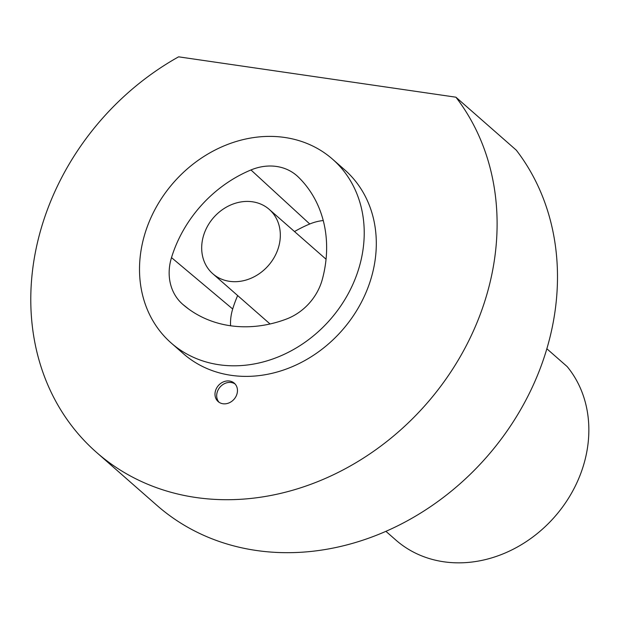 <?xml version="1.0" encoding="UTF-8"?>
<svg xmlns="http://www.w3.org/2000/svg" width="619" height="619" viewBox="0 0 619 619"><rect width="100%" height="100%" fill="white"/><g stroke="black" fill="none" stroke-linecap="round" stroke-linejoin="round"><path stroke-width="0.93" d="M171.223 343.034L183.301 353.627A122.299 104.054 -48.7 0 0 371.408 277.335A122.299 104.054 -48.7 0 0 344.605 169.753L332.527 159.16A122.299 104.054 -48.7 0 0 173.653 182.481A122.299 104.054 -48.7 0 0 171.223 343.034A122.299 104.054 -48.7 0 0 219.072 364.746A122.299 104.054 -48.7 0 0 359.329 266.735A122.299 104.054 -48.7 0 0 332.527 159.16M236.976 393.955A12.233 10.407 -48.7 0 0 234.292 383.192A12.233 10.407 -48.7 0 0 215.482 390.821A12.233 10.407 -48.7 0 0 218.167 401.584A12.233 10.407 -48.7 0 0 236.976 393.955M455.917 97.198A253.767 215.907 131.3 0 1 411.767 419.465A253.767 215.907 131.3 0 1 96.603 452.458A253.767 215.907 131.3 0 1 178.605 56.832L455.917 97.198L516.3 150.169A253.767 215.907 -48.7 0 1 472.15 472.436A253.767 215.907 -48.7 0 1 156.994 505.437L96.603 452.458M546.832 348.752L567.174 366.595A122.276 104.031 131.3 0 1 548.952 522.962A122.276 104.031 131.3 0 1 395.881 540.077L385.931 531.35M219.056 402.273A12.233 10.407 131.3 0 1 217.176 392.307A12.233 10.407 131.3 0 1 235.096 383.989M286.303 319.102A51.973 44.22 -48.7 0 0 322.329 279.362A122.299 104.054 -48.7 0 0 298.296 177.011A51.973 44.22 -48.7 0 0 298.188 176.91A51.973 44.22 -48.7 0 0 250.958 169.962A122.299 104.054 -48.7 0 0 171.502 257.612A51.973 44.22 -48.7 0 0 182.814 304.393A122.299 104.054 -48.7 0 0 185.615 306.73A122.299 104.054 -48.7 0 0 286.303 319.102M323.242 220.542A48.29 41.086 -48.7 0 0 309.755 223.993A118.608 100.912 -48.7 0 0 294.512 231.56M237.65 295.557A118.608 100.912 -48.7 0 0 232.69 308.997A48.29 41.086 -48.7 0 0 230.585 325.78M278.612 247.035A42.804 36.42 -48.7 0 0 269.234 209.384A42.804 36.42 -48.7 0 0 213.632 217.548A42.804 36.42 -48.7 0 0 212.781 273.737A42.804 36.42 -48.7 0 0 278.612 247.035M309.755 223.993L250.958 169.962M232.69 308.997L171.502 257.612M188.516 308.935L182.814 304.393M326.051 259.222L269.234 209.384M270.046 323.977L212.781 273.737"/></g></svg>
